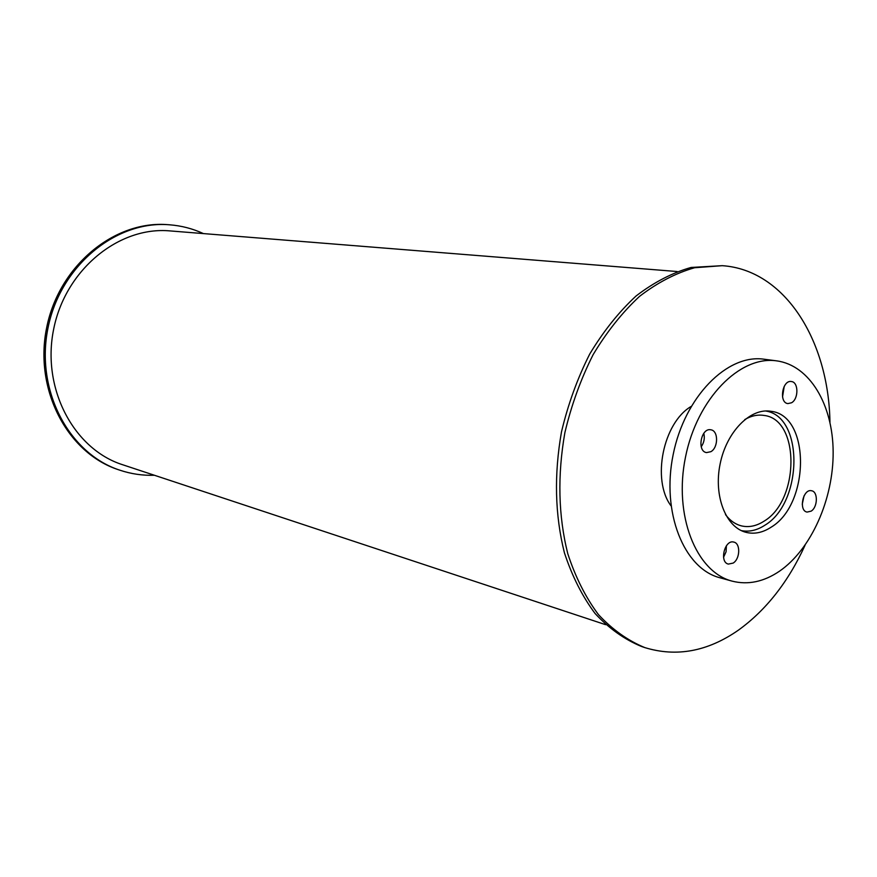 <?xml version="1.0" encoding="UTF-8"?>
<svg xmlns="http://www.w3.org/2000/svg" width="877" height="877" viewBox="0 0 877 877"><rect width="100%" height="100%" fill="white"/><g stroke="black" fill="none" stroke-linecap="round" stroke-linejoin="round"><path stroke-width="1.32" d="M744.759 419.579C751.249 415.797 757.662 414.415 764.01 415.435C800.164 419.261 799.671 500.361 764.02 521.19C756.544 526.014 749.079 527.592 741.624 525.926C735.386 524.38 730.015 520.62 725.509 514.613M741.24 530.596C749.111 532.131 756.972 530.355 764.799 525.268C802.959 502.872 804.023 416.224 765.478 410.984M771.091 527.22C762.869 532.569 754.669 534.312 746.47 532.449C726.035 527.833 713.439 496.239 720.105 464.054C726.496 431.802 750.383 407.597 771.004 411.302C810.578 415.413 810.03 504.264 771.091 527.22M701.227 446.755C704.078 442.655 704.933 438.171 703.803 433.304M710.852 451.699L706.511 452.598C696.579 451.238 701.129 427.439 710.863 429.807C718.482 430.651 718.46 447.643 710.852 451.699M782.536 396.919L784.224 386.34M791.536 402.773L787.875 403.595C778.644 402.718 782.306 379.675 791.383 381.539C798.651 382.043 798.739 398.947 791.536 402.773M802.247 504.297L804.023 495.878M811.126 511.148L807.059 512.08C798.311 510.71 803.036 488.423 811.576 490.758C818.175 491.624 817.813 507.202 811.126 511.148M723.547 557.268L726.068 551.786L726.408 545.746M733.15 563.089L728.359 564.086C719.019 562.19 724.731 539.212 733.819 542.096C740.692 543.312 740.177 558.912 733.15 563.089M776.66 360.864L764.075 359.219C727.34 353.705 684.663 396.722 673.174 454.549C661.258 512.278 683.819 568.515 719.82 577.735L732.043 581.111C747.917 585.156 763.724 581.857 779.456 571.223C811.236 549.375 833.479 499.177 833.15 451.951C832.931 404.735 809.701 365.281 776.66 360.864C739.881 355.338 697.083 398.739 685.507 457.038C673.481 515.259 696.02 571.892 732.043 581.111M670.971 505.788C651.556 479.862 663.111 422.813 691.087 406.479M829.96 422.254C828.699 340.309 784.685 269.765 722.22 265.676L691.076 267.463C672.275 272.791 653.935 282.306 636.044 296.009C618.8 312.004 603.365 331.363 589.706 354.078C577.45 378.338 568.033 404.286 561.477 431.922C553.968 474.676 554.933 514.931 564.382 552.674C572.056 576.112 582.295 596.393 595.099 613.527C609.077 628.513 624.534 639.486 641.471 646.459L644.858 647.61C676.474 657.279 707.596 651.512 738.215 630.289C766.005 610.271 788.28 581.944 805.031 545.308M722.22 265.676L694.628 267.737C675.816 273.076 657.454 282.613 639.552 296.36C622.297 312.387 606.829 331.802 593.17 354.582C580.881 378.897 571.453 404.911 564.887 432.613C557.355 475.477 558.309 515.829 567.759 553.65C575.422 577.132 585.661 597.456 598.465 614.624C612.442 629.631 627.91 640.627 644.858 647.61M203.398 233.578C192.677 228.634 181.386 225.707 169.502 224.797L168.022 224.687C114.821 220.083 59.022 265.391 46.667 327.636C33.819 389.783 67.595 453.234 118.395 469.699L119.798 470.171C131.101 473.953 142.644 475.652 154.44 475.268M169.502 224.797C116.246 220.182 60.381 265.567 48.016 327.91C35.146 390.155 68.943 453.694 119.798 470.171M677.154 271.53L169.93 230.903C118.998 226.189 65.49 269.502 53.683 329.061C41.383 388.511 73.811 449.232 122.561 464.711L605.623 624.687"/></g></svg>
